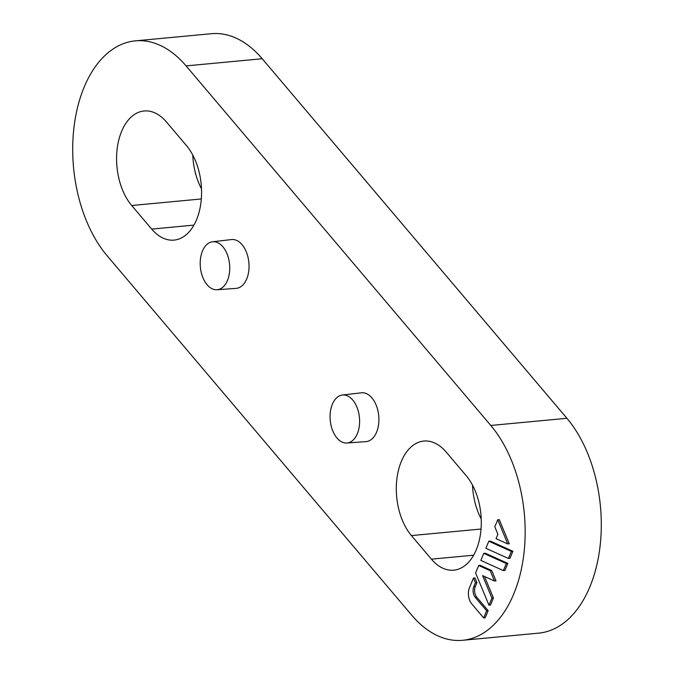 <?xml version="1.0" encoding="UTF-8"?>
<svg xmlns="http://www.w3.org/2000/svg" width="674" height="674" viewBox="0 0 674 674"><rect width="100%" height="100%" fill="white"/><g stroke="black" fill="none" stroke-linecap="round" stroke-linejoin="round"><path stroke-width="1.01" d="M488.97 605.193L491.91 598.141L482.567 575.621L494.472 580.988L495.997 580.845L491.717 570.533L480.225 565.351L478.7 565.494L475.591 572.959L488.97 605.193L490.495 605.05L493.427 597.998L484.513 576.497M512.889 551.256L490.327 541.087L488.802 541.23L485.861 548.282L508.432 558.451L509.948 558.308L512.889 551.256L511.364 551.399L488.802 541.23M446.188 452.069L466.172 475.65A53.01 32.268 -95.4 0 1 476.257 549.824A53.01 32.268 -95.4 0 1 453.745 570.179A53.01 32.268 -95.4 0 1 431.402 559.159L411.426 535.586A53.01 32.268 -95.4 0 1 401.333 461.412A53.01 32.268 -95.4 0 1 423.845 441.049A53.01 32.268 -95.4 0 1 446.188 452.069M490.79 425.454A120.478 73.34 84.6 0 1 513.723 594.03A120.478 73.34 84.6 0 1 462.558 640.3A120.478 73.34 84.6 0 1 411.78 615.252L107.082 255.707A120.478 73.34 84.6 0 1 84.149 87.131A120.478 73.34 84.6 0 1 135.314 40.861A120.478 73.34 84.6 0 1 186.091 65.9L490.79 425.454L566.918 418.293A120.478 73.34 84.6 0 1 589.851 586.869A120.478 73.34 84.6 0 1 538.686 633.139L462.558 640.3M212.521 241.772L231.511 239.565A24.517 14.921 84.6 0 1 242.042 244.645A24.517 14.921 84.6 0 1 248.698 271.369A24.517 14.921 84.6 0 1 236.094 288.379L217.028 289.744A24.096 14.668 84.6 0 1 200.363 267.115A24.096 14.668 84.6 0 1 212.521 241.772A24.096 14.668 84.6 0 1 222.867 246.76A24.096 14.668 84.6 0 1 227.458 280.477A24.096 14.668 84.6 0 1 217.028 289.744M342.384 395.023L361.374 392.816A24.517 14.921 84.6 0 1 371.913 397.896A24.517 14.921 84.6 0 1 378.569 424.62A24.517 14.921 84.6 0 1 365.965 441.63L346.899 443.003A24.096 14.668 84.6 0 1 330.235 420.365A24.096 14.668 84.6 0 1 342.384 395.023A24.096 14.668 84.6 0 1 352.738 400.011A24.096 14.668 84.6 0 1 357.33 433.727A24.096 14.668 84.6 0 1 346.899 443.003M186.445 145.576L166.47 121.994A53.01 32.268 -95.4 0 0 144.126 110.974A53.01 32.268 -95.4 0 0 121.615 131.337A53.01 32.268 -95.4 0 0 131.7 205.511L151.684 229.084A53.01 32.268 -95.4 0 0 174.027 240.104A53.01 32.268 -95.4 0 0 196.538 219.749A53.01 32.268 -95.4 0 0 186.445 145.576M509.291 543.792L499.257 519.62L497.741 519.764L494.8 526.815L497.892 534.263L496.064 538.652L507.766 543.935L509.291 543.792M507.834 563.388L485.272 553.219L483.755 553.362L480.815 560.423L503.377 570.592L504.902 570.448L507.834 563.388L506.317 563.531L483.755 553.362M476.948 582.58L475.001 577.896L473.477 578.039L469.492 587.618A11.568 7.043 -95.4 0 0 471.69 603.803L483.671 617.932L485.187 617.788L488.161 610.652L476.804 597.248A7.709 4.693 84.6 0 1 475.33 586.464L476.948 582.58L475.423 582.724L473.477 578.039M483.671 617.932L486.636 610.796L488.161 610.652M486.636 610.796L475.28 597.391A7.709 4.693 84.6 0 1 473.814 586.607L475.423 582.724M481.228 518.972A53.01 32.268 84.6 0 1 472.499 485.103M201.501 188.897A53.01 32.268 84.6 0 1 192.772 155.028M135.314 40.861L211.442 33.7A120.478 73.34 84.6 0 1 262.22 58.748L566.918 418.293M507.766 543.935L497.741 519.764M508.432 558.451L511.364 551.399M503.377 570.592L506.317 563.531M491.91 598.141L493.427 597.998M494.472 580.988L490.192 570.676L491.717 570.533M490.192 570.676L478.7 565.494M475.28 597.391L476.804 597.248M473.814 586.607L475.33 586.464M262.22 58.748L186.091 65.9M193.927 225.116L151.684 229.084M201.315 198.965L131.7 205.511M473.645 555.191L431.402 559.159M481.042 529.039L411.426 535.586"/></g></svg>
